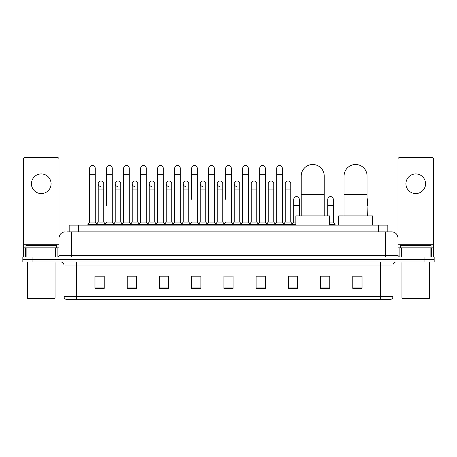 <?xml version="1.0" encoding="UTF-8"?>
<svg xmlns="http://www.w3.org/2000/svg" width="457" height="457" viewBox="0 0 457 457"><rect width="100%" height="100%" fill="white"/><g stroke="black" fill="none" stroke-linecap="round" stroke-linejoin="round"><path stroke-width="0.69" d="M69.201 231.876L69.201 225.124L387.799 225.124L387.799 231.876M67.499 231.876L389.644 231.876M67.356 231.876L71.349 231.876L71.349 238.017L59.067 238.017L59.067 255.509A1.537 1.537 0 0 1 57.536 257.045M65.208 231.876A6.141 6.141 0 0 0 59.067 238.017L59.067 159.133A1.537 1.537 0 0 0 57.536 157.596L24.998 157.596A1.537 1.537 0 0 0 23.461 159.133L23.461 247.837L26.917 247.837L26.917 257.045M391.792 231.876A6.141 6.141 0 0 1 397.933 238.017L385.651 238.017L385.651 231.876L391.7 231.876M430.083 257.045L430.083 247.837L433.539 247.837L433.539 257.045L433.539 159.133A1.537 1.537 0 0 0 432.002 157.596L399.464 157.596A1.537 1.537 0 0 0 397.933 159.133L397.933 255.509L399.464 257.045M32.059 257.045L22.85 257.045L22.85 259.502L32.059 259.502L22.85 259.502L22.85 261.958L32.059 261.958L32.059 259.502L424.941 259.502L32.059 259.502L32.059 257.045L424.941 257.045L424.941 259.502L434.15 259.502L424.941 259.502L424.941 261.958L32.059 261.958M434.15 257.045L434.15 259.502L434.15 257.045L424.941 257.045M393.02 296.456C392.934 297.93 392.197 298.912 390.809 299.404L380.744 299.404L380.744 296.456L393.02 296.456L393.02 265.026A3.068 3.068 0 0 1 396.088 261.958M380.744 299.404L66.191 299.404A3.068 3.068 0 0 1 63.98 296.456L63.98 265.026C63.797 263.163 62.775 262.141 60.912 261.958M362.018 288.384L362.018 276.108L352.81 276.108L352.81 288.384L362.018 288.384M329.788 288.384L329.788 276.108L320.58 276.108L320.58 288.384L329.788 288.384M297.564 288.384L297.564 276.108L288.356 276.108L288.356 288.384L297.564 288.384M265.334 288.384L265.334 276.108L256.126 276.108L256.126 288.384L265.334 288.384M104.19 288.384L104.19 276.108L94.982 276.108L94.982 288.384L104.19 288.384M136.42 288.384L136.42 276.108L127.212 276.108L127.212 288.384L136.42 288.384M168.644 288.384L168.644 276.108L159.436 276.108L159.436 288.384L168.644 288.384M200.874 288.384L200.874 276.108L191.666 276.108L191.666 288.384L200.874 288.384M233.104 288.384L233.104 276.108L223.896 276.108L223.896 288.384L233.104 288.384M434.15 261.958L434.15 259.502L434.15 261.958L424.941 261.958M293.451 276.171L291.086 276.171M327.458 276.171L323.773 276.171M199.926 276.171L197.561 276.108M165.914 276.171L163.549 276.171M131.907 276.171L129.542 276.171M94.982 276.171L104.036 276.171M97.895 276.171L95.536 276.171M259.439 276.108L257.074 276.171M225.432 276.108L231.568 276.108M200.874 276.171L191.666 276.171M168.644 276.171L159.436 276.171M136.42 276.171L127.212 276.171M265.334 276.171L256.126 276.171M297.564 276.171L288.356 276.171M329.788 276.171L320.58 276.171M362.018 276.171L352.81 276.171M41.267 173.928A9.82 9.82 0 0 0 31.442 183.748A9.82 9.82 0 0 0 41.267 193.568A9.82 9.82 0 0 0 51.087 183.748A9.82 9.82 0 0 0 41.267 173.928M55.617 257.045L55.617 247.837L26.917 247.837M55.617 247.837L59.067 247.837M23.461 257.045L23.461 247.837M54.463 298.787L28.066 298.787L27.454 298.175L55.08 298.175L54.463 298.787M27.454 261.958L27.454 298.175M55.08 261.958L55.08 298.175M56.611 247.837L56.611 245.38L25.918 245.38L25.918 247.837M301.214 215.915L301.214 176.014A11.511 11.511 0 0 1 312.725 164.503A11.511 11.511 0 0 1 324.236 176.014A11.511 11.511 0 0 0 312.725 164.503M324.236 215.915L324.236 176.014M329.606 225.124L329.606 215.915L295.845 215.915L295.845 225.124M344.064 215.915L344.064 176.014A11.511 11.511 0 0 1 355.575 164.503A11.511 11.511 0 0 1 367.085 176.014A11.511 11.511 0 0 0 355.575 164.503M367.085 215.915L367.085 176.014M372.455 225.124L372.455 215.915L338.694 215.915L338.694 225.124M89.703 174.294L95.227 174.294L95.227 222.056L89.703 222.056L89.703 168.153A2.765 2.765 0 0 1 92.64 165.4A2.765 2.765 0 0 1 95.227 168.153A2.765 2.765 0 0 0 92.64 165.4M89.703 222.056L87.858 224.507L87.858 225.124M95.227 222.056L97.067 224.507L87.858 224.507M106.704 205.479L106.704 174.294L112.233 174.294L112.233 222.056L106.704 222.056L104.864 224.507L97.067 224.507L97.067 225.124M106.704 174.294L106.704 168.153A2.765 2.765 0 0 1 109.64 165.4A2.765 2.765 0 0 1 112.233 168.153A2.765 2.765 0 0 0 109.64 165.4M115.21 222.056L115.21 189.889L120.734 189.889L120.734 222.056L115.21 222.056L113.719 224.039L112.233 222.056L114.073 224.507L104.864 224.507L104.864 225.124M123.71 222.056L123.71 174.294L129.234 174.294L129.234 222.056L123.71 222.056L121.87 224.507L114.073 224.507L114.073 225.124M123.71 174.294L123.71 168.153A2.765 2.765 0 0 1 126.646 165.4A2.765 2.765 0 0 1 129.234 168.153A2.765 2.765 0 0 0 126.646 165.4M129.234 205.479L129.234 222.056L131.079 224.507L121.87 224.507L121.87 225.124M140.716 222.056L140.716 174.294L146.24 174.294L146.24 222.056L140.716 222.056L138.871 224.507L131.079 224.507L131.079 225.124M140.716 174.294L140.716 168.153A2.765 2.765 0 0 1 143.652 165.4A2.765 2.765 0 0 1 146.24 168.153A2.765 2.765 0 0 0 143.652 165.4M146.24 222.056L148.079 224.507L138.871 224.507L138.871 225.124M157.722 222.056L157.722 174.294L163.246 174.294L163.246 222.056L157.722 222.056L155.877 224.507L148.079 224.507L148.079 225.124M157.722 174.294L157.722 168.153A2.765 2.765 0 0 1 160.653 165.4A2.765 2.765 0 0 1 163.246 168.153A2.765 2.765 0 0 0 160.653 165.4M163.246 199.343L163.246 222.056L165.086 224.507L155.877 224.507L155.877 225.124M174.723 222.056L174.723 174.294L180.247 174.294L180.247 222.056L174.723 222.056L172.883 224.507L165.086 224.507L165.086 225.124M174.723 174.294L174.723 168.153A2.765 2.765 0 0 1 177.659 165.4A2.765 2.765 0 0 1 180.247 168.153A2.765 2.765 0 0 0 177.659 165.4M180.247 222.056L182.092 224.507L172.883 224.507L172.883 225.124M191.729 199.343L191.729 174.294L197.253 174.294L197.253 222.056L191.729 222.056L189.889 224.507L182.092 224.507L182.092 225.124M191.729 174.294L191.729 168.153A2.765 2.765 0 0 1 194.665 165.4A2.765 2.765 0 0 1 197.253 168.153A2.765 2.765 0 0 0 194.665 165.4M197.253 199.343L197.253 222.056L199.098 224.507L189.889 224.507L189.889 225.124M208.735 222.056L208.735 174.294L214.259 174.294L214.259 222.056L208.735 222.056L206.89 224.507L199.098 224.507L199.098 225.124M208.735 174.294L208.735 168.153A2.765 2.765 0 0 1 211.671 165.4A2.765 2.765 0 0 1 214.259 168.153A2.765 2.765 0 0 0 211.671 165.4M214.259 222.056L216.098 224.507L206.89 224.507L206.89 225.124M225.735 199.343L225.735 174.294L231.265 174.294L231.265 222.056L225.735 222.056L223.896 224.507L216.098 224.507L216.098 225.124M225.735 174.294L225.735 168.153A2.765 2.765 0 0 1 228.671 165.4A2.765 2.765 0 0 1 231.265 168.153A2.765 2.765 0 0 0 228.671 165.4M231.265 222.056L233.104 224.507L223.896 224.507L223.896 225.124M239.765 222.056L239.765 189.889L234.241 189.889L234.241 222.056L239.765 222.056L241.256 224.039L242.741 222.056L242.741 174.294L248.265 174.294L248.265 222.056L242.741 222.056L240.902 224.507L233.104 224.507L233.104 225.124M242.741 174.294L242.741 168.153A2.765 2.765 0 0 1 245.677 165.4A2.765 2.765 0 0 1 248.265 168.153A2.765 2.765 0 0 0 245.677 165.4M251.241 222.056L251.241 189.889L256.771 189.889L256.771 222.056L251.241 222.056L249.756 224.039L248.265 222.056L250.11 224.507L240.902 224.507L240.902 225.124M256.771 222.056L258.256 224.039L259.747 222.056L259.747 174.294L265.271 174.294L265.271 222.056L259.747 222.056L257.902 224.507L250.11 224.507L250.11 225.124M259.747 174.294L259.747 168.153A2.765 2.765 0 0 1 262.684 165.4A2.765 2.765 0 0 1 265.271 168.153A2.765 2.765 0 0 0 262.684 165.4M268.248 222.056L268.248 189.889L273.772 189.889L273.772 222.056L268.248 222.056L266.762 224.039L265.271 222.056L267.111 224.507L257.902 224.507L257.902 225.124M273.772 222.056L275.263 224.039L276.753 222.056L276.753 174.294L282.277 174.294L282.277 222.056L276.753 222.056L274.908 224.507L267.111 224.507L267.111 225.124M276.753 174.294L276.753 168.153A2.765 2.765 0 0 1 279.69 165.4A2.765 2.765 0 0 1 282.277 168.153A2.765 2.765 0 0 0 279.69 165.4M285.254 222.056L285.254 189.889L290.778 189.889L290.778 222.056L285.254 222.056L283.763 224.039L282.277 222.056L284.117 224.507L274.908 224.507L274.908 225.124M290.778 222.056L292.617 224.507L284.117 224.507L284.117 225.124M100.791 186.507A2.765 2.765 0 0 1 98.204 183.748A2.765 2.765 0 0 1 101.14 180.989A2.765 2.765 0 0 1 103.728 183.748L103.728 189.889L98.204 189.889L98.204 183.748M103.728 189.889L103.728 222.056L98.204 222.056L98.204 189.889M98.204 222.056L96.713 224.039M103.728 222.056L105.219 224.039M117.797 186.507A2.765 2.765 0 0 1 115.21 183.748A2.765 2.765 0 0 1 118.146 180.989A2.765 2.765 0 0 1 120.734 183.748L120.734 189.889M120.734 222.056L122.225 224.039M134.804 186.507A2.765 2.765 0 0 1 132.21 183.748A2.765 2.765 0 0 1 135.146 180.989A2.765 2.765 0 0 1 137.74 183.748L137.74 189.889L132.21 189.889L132.21 183.748M137.74 189.889L137.74 222.056L132.21 222.056L132.21 189.889M132.21 222.056L130.725 224.039M137.74 222.056L139.225 224.039M151.804 186.507A2.765 2.765 0 0 1 149.216 183.748A2.765 2.765 0 0 1 152.152 180.989A2.765 2.765 0 0 1 154.74 183.748L154.74 189.889L149.216 189.889L149.216 183.748M154.74 189.889L154.74 222.056L149.216 222.056L149.216 189.889M149.216 222.056L147.731 224.039M154.74 222.056L156.231 224.039M168.81 186.507A2.765 2.765 0 0 1 166.222 183.748A2.765 2.765 0 0 1 169.159 180.989A2.765 2.765 0 0 1 171.746 183.748L171.746 189.889L166.222 189.889L166.222 183.748M171.746 189.889L171.746 222.056L166.222 222.056L166.222 189.889M166.222 222.056L164.731 224.039M171.746 222.056L173.237 224.039M185.816 186.507A2.765 2.765 0 0 1 183.228 183.748A2.765 2.765 0 0 1 186.165 180.989A2.765 2.765 0 0 1 188.752 183.748L188.752 189.889L183.228 189.889L183.228 183.748M188.752 189.889L188.752 222.056L183.228 222.056L183.228 189.889M183.228 222.056L181.737 224.039M188.752 222.056L190.238 224.039M202.822 186.507A2.765 2.765 0 0 1 200.229 183.748A2.765 2.765 0 0 1 203.165 180.989A2.765 2.765 0 0 1 205.759 183.748L205.759 189.889L200.229 189.889L200.229 183.748M205.759 189.889L205.759 222.056L200.229 222.056L200.229 189.889M200.229 222.056L198.744 224.039M205.759 222.056L207.244 224.039M219.823 186.507A2.765 2.765 0 0 1 217.235 183.748A2.765 2.765 0 0 1 220.171 180.989A2.765 2.765 0 0 1 222.759 183.748L222.759 189.889L217.235 189.889L217.235 183.748M222.759 189.889L222.759 222.056L217.235 222.056L217.235 189.889M217.235 222.056L215.744 224.039M222.759 222.056L224.25 224.039M236.829 186.507A2.765 2.765 0 0 1 234.241 183.748A2.765 2.765 0 0 1 237.177 180.989A2.765 2.765 0 0 1 239.765 183.748L239.765 189.889M234.241 222.056L232.75 224.039M251.241 189.889L251.241 183.748A2.765 2.765 0 0 1 254.178 180.989A2.765 2.765 0 0 1 256.771 183.748L256.771 189.889M268.248 189.889L268.248 183.748A2.765 2.765 0 0 1 271.184 180.989A2.765 2.765 0 0 1 273.772 183.748L273.772 189.889M285.254 189.889L285.254 183.748A2.765 2.765 0 0 1 288.19 180.989A2.765 2.765 0 0 1 290.778 183.748L290.778 189.889M295.845 224.507L292.617 224.507L292.617 225.124M293.754 199.343A2.765 2.765 0 0 1 296.69 196.584A2.765 2.765 0 0 1 299.278 199.343L299.278 205.479L293.754 205.479L293.754 199.343M295.845 222.056L293.754 222.056L293.754 205.479M299.278 215.915L299.278 205.479M293.754 222.056L292.269 224.039M327.766 199.343A2.765 2.765 0 0 1 330.702 196.584A2.765 2.765 0 0 1 333.29 199.343L333.29 205.479L327.766 205.479L327.766 199.343M333.29 205.479L333.29 222.056L329.606 222.056M327.766 215.915L327.766 205.479M333.29 222.056L335.13 224.507L329.606 224.507M335.13 224.507L335.13 225.124M367.297 215.915L367.085 205.479M367.085 198.275A2.765 2.765 0 0 1 367.297 199.343L367.297 205.479M415.733 173.928A9.82 9.82 0 0 0 405.913 183.748A9.82 9.82 0 0 0 415.733 193.568A9.82 9.82 0 0 0 425.558 183.748A9.82 9.82 0 0 0 415.733 173.928M430.083 247.837L401.383 247.837L401.383 257.045M397.933 247.837L401.383 247.837M397.933 257.045L397.933 255.509L385.651 255.509L385.651 238.017L71.349 238.017L71.349 255.509L385.651 255.509L385.651 257.045M428.934 298.787L402.537 298.787L401.92 298.175L429.546 298.175L428.934 298.787M401.92 261.958L401.92 298.175M429.546 261.958L429.546 298.175M431.082 247.837L431.082 245.38L400.389 245.38L400.389 247.837M78.41 231.876L78.41 225.124M378.59 231.876L378.59 225.124M71.349 257.045L71.349 255.509L59.067 255.509M380.744 261.958L380.744 265.026L63.98 265.026M393.02 265.026L380.744 265.026L380.744 296.456L76.256 296.456L76.256 299.404M63.98 296.456L76.256 296.456L76.256 261.958M233.104 287.956L223.896 287.956M200.874 287.956L191.666 287.956M168.644 287.956L159.436 287.956M136.42 287.956L127.212 287.956M104.19 287.956L94.982 287.956M265.334 287.956L256.126 287.956M297.564 287.956L288.356 287.956M329.788 287.956L320.58 287.956M362.018 287.956L352.81 287.956M59.067 244.769L23.461 244.769M59.044 255.777L59.044 247.837M57.125 247.837L57.125 257.045M23.49 247.837L23.49 257.045M25.403 257.045L25.403 247.837M301.214 194.431L324.236 194.431M344.064 194.431L367.085 194.431M433.539 244.769L397.933 244.769M433.51 257.045L433.51 247.837M431.597 247.837L431.597 257.045M397.956 247.837L397.956 255.777M399.875 257.045L399.875 247.837M95.227 174.294L95.227 168.153M112.233 174.294L112.233 168.153M129.234 174.294L129.234 168.153M146.24 174.294L146.24 168.153M163.246 174.294L163.246 168.153M180.247 174.294L180.247 168.153M197.253 174.294L197.253 168.153M214.259 174.294L214.259 168.153M231.265 174.294L231.265 168.153M248.265 174.294L248.265 168.153M265.271 174.294L265.271 168.153M282.277 174.294L282.277 168.153M115.21 189.889L115.21 183.748M234.241 189.889L234.241 183.748M157.722 205.479L157.722 199.343M174.723 205.479L174.723 199.343M180.247 205.479L180.247 199.343"/></g></svg>
